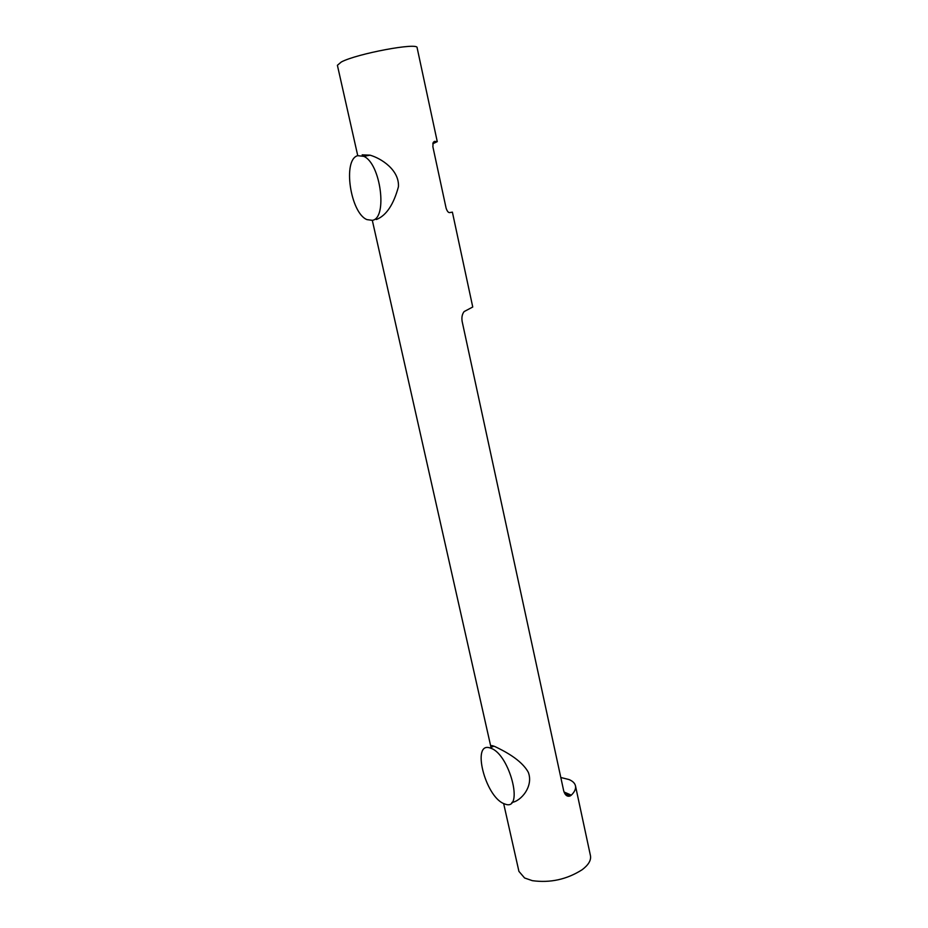 <?xml version="1.0" encoding="UTF-8"?>
<svg xmlns="http://www.w3.org/2000/svg" width="928" height="928" viewBox="0 0 928 928"><rect width="100%" height="100%" fill="white"/><g stroke="black" fill="none" stroke-linecap="round" stroke-linejoin="round"><path stroke-width="1.39" d="M491.156 748.351L489.914 747.91C471.517 741.669 484.938 795.748 503.591 803.532L505.598 804.274C524.042 810.654 509.716 754.731 491.156 748.351M357.686 155.672C342.409 159.616 350.413 213.08 366.92 219.6L372.244 220.33C387.788 218.602 380.816 163.479 363.788 156.345L357.686 155.672M362.164 154.848L370.052 155.173C381.338 158.398 399.446 170.056 398.437 186.737C393.623 204.52 386.361 215.412 376.664 219.402L376.211 219.495M491.156 747.376L490.796 746.46C490.506 745.404 491.538 745.312 493.905 746.17L495.076 746.634C503.208 750.543 521.385 759.498 528.299 772.316C533.739 786.213 521.014 801.235 511.885 802.43M560.814 777.502L569.015 779.543C572.704 781.098 574.861 783.197 575.476 785.842C576.056 788.73 574.664 791.839 571.312 795.157L570.036 796.015C567.136 796.862 565.024 795.145 563.702 790.865L462.156 321.506C461.494 317.434 462.144 314.128 464.116 311.588L472.746 307.006L452.388 212.129L449.744 212.593C448.375 212.79 447.145 211.282 446.078 208.058L432.877 146.752L433.144 142.506L434.443 141.369L437.262 141.636L417.124 47.757C418.493 42.154 356.874 53.638 341.307 61.99L337.398 65.296L357.744 155.649M437.262 141.636L432.761 143.794M575.476 785.842L590.452 855.662C591.287 860.21 588.526 864.896 582.158 869.722C566.892 879.442 550.292 883.096 532.347 880.672L524.587 877.981L518.926 871.38L503.649 803.555M571.312 795.157L564.015 791.99M493.905 746.17L489.914 747.91M570.036 796.015L564.839 793.753M370.052 155.173L363.788 156.345M372.302 220.319L490.796 746.46"/></g></svg>
